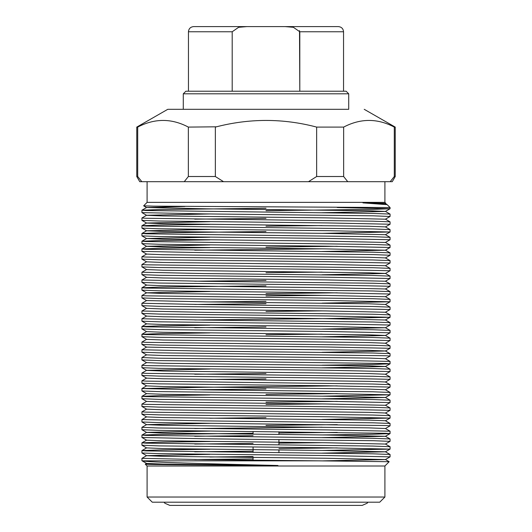 <?xml version="1.0" encoding="UTF-8"?>
<svg xmlns="http://www.w3.org/2000/svg" width="532" height="532" viewBox="0 0 532 532"><rect width="100%" height="100%" fill="white"/><g stroke="black" fill="none" stroke-linecap="round" stroke-linejoin="round"><path stroke-width="0.8" d="M390.069 207.533L387.19 204.674L362.93 202.878L385.906 203.37L384.902 202.366L147.098 202.366L143.64 205.844L153.296 206.143L390.069 207.533L390.056 208.743L372.919 209.382L266 210.665M385.906 203.37L385.401 203.676M266 466.005L384.902 466.005L389.178 461.709L318.302 460.838L142.416 460.838C148.189 462.428 212.906 463.857 277.943 465.493C209.409 465.041 143.773 464.616 145.276 464.183L147.098 466.005L266 466.005M322.073 212.74L385.401 211.43L368.889 210.752L206.29 208.823L146.599 207.513L141.944 210.2L141.944 212.62L203.969 213.891L373.444 215.832L390.069 216.477L390.056 214.077L372.919 213.438L146.014 210.526L141.944 210.2L159.081 209.561L266 208.278M390.069 216.477L385.401 219.184L325.71 217.874L163.111 215.945L146.599 215.307L141.944 212.62M141.931 217.974L141.944 220.374L159.081 221.013L328.031 222.941L390.069 224.231L390.056 221.831L372.919 221.192L146.014 218.28L141.931 217.974L146.599 215.267L209.927 213.957M390.069 224.231L385.401 226.938M322.073 225.588L266 226.173M141.931 225.728L141.944 228.128L159.081 228.767L328.031 230.695L390.069 231.985L390.056 229.585L372.919 228.946L146.014 226.034L141.944 225.708L159.081 225.069L209.927 224.371M390.069 231.985L322.073 233.342M141.931 233.482L141.944 235.882L159.081 236.521L328.031 238.449L390.069 239.739L390.056 237.339L372.919 236.7L146.014 233.787L141.944 233.462L159.081 232.823L266 231.546M390.069 239.739L385.401 242.446L325.71 241.136L163.111 239.207L146.599 238.529L209.927 237.219M266 247.054L337.281 246.303M146.599 238.529L141.944 241.215L141.944 243.636L159.081 244.274L328.031 246.203L390.069 247.493L390.056 245.092L372.919 244.454L146.014 241.541L141.944 241.215L159.081 240.577L209.927 239.879M390.069 247.493L385.401 250.2L325.71 248.89L163.111 246.961L146.599 246.323L141.944 243.636M322.073 248.85L194.719 250.18M209.927 244.973L146.599 246.283L141.944 248.969L141.944 251.39L203.969 252.667L373.444 254.602L390.069 255.247L390.056 252.853L372.919 252.208L146.014 249.295L141.944 248.969L159.081 248.331L209.927 247.633M390.069 255.247L385.401 257.954M141.931 256.743L141.944 259.144L159.081 259.782L328.031 261.711L390.069 263.001L390.056 260.607L372.919 259.962L146.014 257.049L141.931 256.743L146.599 254.043M390.069 263.001L385.401 265.707L325.71 264.397L163.111 262.469L146.599 261.83L141.944 259.144M141.931 264.497L141.944 266.898L159.081 267.536L328.031 269.465L390.069 270.755L390.056 268.361L372.919 267.716L146.014 264.803L141.931 264.497L146.599 261.797M390.069 270.755L385.401 273.461L322.073 274.778M322.073 272.111L266 272.697M390.069 278.515L390.056 276.115L372.919 275.476L203.969 273.548L141.944 272.238L141.944 274.652L159.081 275.29L328.031 277.219L390.069 278.515L385.401 281.215L325.71 279.905L163.111 277.977L146.599 277.338L141.944 274.652M390.069 286.269L390.056 283.869L372.919 283.23L203.969 281.302L141.944 279.992L141.944 282.406L159.081 283.044L328.031 284.972L390.069 286.269L385.401 288.969L325.71 287.659L163.111 285.731L146.599 285.092L141.944 282.406M266 293.578L337.281 292.833M146.599 285.059L141.944 287.745L141.944 290.159L159.081 290.798L328.031 292.726L390.069 294.023L390.056 291.622L372.919 290.984L146.014 288.065L141.944 287.745L159.081 287.107L266 285.824M390.069 294.023L385.401 296.723L325.71 295.413L163.111 293.484L146.599 292.846L141.944 290.159M322.073 295.373L266 295.958M141.931 295.513L141.944 297.913L159.081 298.552L328.031 300.48L390.069 301.777L390.056 299.376L372.919 298.738L146.014 295.819L141.931 295.513L146.599 292.813L209.927 291.496M385.401 304.477L390.056 301.79L322.073 303.127M141.931 303.273L141.944 305.667L159.081 306.312L328.031 308.234L390.069 309.531L390.056 307.13L372.919 306.492L203.969 304.563L141.931 303.273L146.599 300.567L206.29 301.877L368.889 303.805L385.401 304.444L390.056 307.13M390.069 309.531L385.401 312.231L325.71 310.921L163.111 308.999L146.599 308.354L141.944 305.667M322.073 310.881L266 311.466M390.069 317.285L390.056 314.884L372.919 314.246L203.969 312.317L141.944 311.007L141.944 313.421L159.081 314.066L328.031 315.988L390.069 317.285L328.031 318.575L194.719 319.971M390.069 325.039L390.056 322.638L372.919 322L203.969 320.071L141.944 318.761L141.944 321.182L159.081 321.82L328.031 323.749L390.069 325.039L385.401 327.745L325.71 326.429L163.111 324.507L146.599 323.868L141.944 321.182M141.931 326.535L141.944 328.936L159.081 329.574L328.031 331.502L390.069 332.793L390.056 330.392L372.919 329.754L146.014 326.841L141.944 326.515L159.081 325.877L209.927 325.178M390.069 332.793L385.401 335.499L322.073 336.809M322.073 334.149L266 334.728M141.931 334.289L141.944 336.69L159.081 337.328L328.031 339.256L390.069 340.547L390.056 338.146L372.919 337.507L146.014 334.595L141.944 334.269L159.081 333.63L209.927 332.932M390.069 340.547L385.401 343.253M141.931 342.043L141.944 344.443L159.081 345.082L328.031 347.01L390.069 348.3L390.056 345.9L372.919 345.261L146.014 342.349L141.931 342.043L146.599 339.336M390.069 348.3L385.401 351.007L322.073 352.317M390.069 356.054L390.056 353.654L372.919 353.015L203.969 351.087L141.944 349.777L141.944 352.197L159.081 352.836L385.986 355.748L390.069 356.054L385.401 358.761M322.073 367.825L385.401 366.515L390.056 363.828L390.056 361.408L328.031 360.137L158.556 358.196L141.931 357.551L141.944 359.951L159.081 360.59L385.986 363.502L390.056 363.828L372.919 364.467L322.073 365.165M141.931 365.304L141.944 367.705L159.081 368.344L328.031 370.272L390.069 371.562L390.056 369.161L372.919 368.523L146.014 365.61L141.931 365.304L146.599 362.598M390.069 371.562L385.401 374.269M141.931 373.058L141.944 375.459L159.081 376.097L328.031 378.026L390.069 379.316L390.056 376.915L372.919 376.277L146.014 373.364L141.931 373.058L146.599 370.352L209.927 369.042M390.069 379.316L385.401 382.023M146.599 385.86L141.944 388.546L141.944 390.967L159.081 391.605L328.031 393.534L390.069 394.824L390.056 392.43L372.919 391.785L203.969 389.856L141.931 388.566L203.969 387.276L337.281 385.88M141.931 380.812L141.944 383.213L159.081 383.851L328.031 385.78L390.069 387.07L390.056 384.669L372.919 384.031L146.014 381.118L141.931 380.812L146.599 378.106M390.069 387.07L385.401 389.776M266 394.385L337.281 393.633M390.069 394.824L322.073 396.18M266 402.139L337.281 401.387M146.599 393.613L141.944 396.307L141.944 398.721L159.081 399.359L328.031 401.288L390.069 402.578L390.056 400.184L372.919 399.539L146.014 396.626L141.944 396.307L159.081 395.662L209.927 394.97M390.069 402.578L385.401 405.284L325.71 403.974L163.111 402.046L146.599 401.407L141.944 398.721M322.073 403.934L266 404.519M141.931 404.074L141.944 406.475L159.081 407.113L328.031 409.042L390.069 410.332L390.056 407.938L372.919 407.293L146.014 404.38L141.931 404.074L146.599 401.374M390.069 410.332L385.401 413.038M141.931 411.828L141.944 414.228L159.081 414.867L328.031 416.795L390.069 418.092L390.056 415.692L372.919 415.053L146.014 412.134L141.931 411.828L146.599 409.128M390.069 418.092L322.073 419.442M266 425.401L337.281 424.649M390.069 425.846L390.056 423.445L372.919 422.807L203.969 420.879L141.944 419.568L141.944 421.982L159.081 422.621L385.986 425.54L390.069 425.846L385.401 428.546M322.073 427.196L194.719 428.533M278.921 433.021L337.281 432.41M322.073 437.617L385.401 436.3L390.056 433.613L390.056 431.199L328.031 429.923L158.556 427.987L141.931 427.336L141.944 429.736L159.081 430.375L385.986 433.294L390.056 433.613L372.919 434.252L322.073 434.95M209.927 431.073L146.599 432.39L141.944 435.076L141.944 437.49L203.969 438.767L373.444 440.709L390.069 441.354L390.056 438.953L372.919 438.315L146.014 435.395L141.944 435.076L159.081 434.438L253.079 433.287M390.069 441.354L385.401 444.054L325.71 442.744L163.111 440.815L146.599 440.177L141.944 437.49M322.073 442.704L278.921 443.156M278.921 448.529L337.281 447.917M141.931 442.85L141.944 445.244L159.081 445.889L328.031 447.811L390.069 449.108L390.056 446.707L372.919 446.069L146.014 443.156L141.944 442.83L159.081 442.192L209.927 441.493M322.073 453.124L385.401 451.808L390.056 449.121L322.073 450.458M141.931 450.604L141.944 452.998L159.081 453.643L328.031 455.565L390.069 456.862L390.056 454.461L372.919 453.823L146.014 450.91L141.944 450.584L159.081 449.946L209.927 449.247M390.069 456.862L385.401 459.562L325.71 458.252L163.111 456.33L146.599 455.685L141.944 452.998M318.302 460.838L203.969 459.648L141.944 458.338L141.931 460.739L142.416 460.838M266 218.419L194.719 219.164M266 280.45L194.719 281.195M209.927 301.917L266 301.331M266 303.712L194.719 304.464M266 326.974L194.719 327.725M266 373.504L194.719 374.249M209.927 379.456L266 378.877M266 389.012L194.719 389.757M209.927 418.232L266 417.647M253.079 435.668L194.719 436.287M253.079 443.422L194.719 444.04M253.079 451.176L194.719 451.794M209.927 457.001L253.079 456.549M253.079 458.936L194.719 459.548M384.902 497.028L379.728 502.195L152.272 502.195L147.098 497.028L384.902 497.028L384.902 466.005M183.287 93.805L185.874 91.218L346.126 91.218L348.713 93.805L183.287 93.805L183.287 109.313L167.78 109.313L136.764 127.095L137.708 127.095L137.708 176.518L141.798 181.685L392.25 181.685L395.236 176.518L394.292 176.518L394.292 127.095C377.501 118.224 360.616 118.224 343.645 127.095L343.645 176.518L347.742 181.685M348.713 93.805L348.713 109.313L183.287 109.313M277.943 465.493L163.111 464.084L146.599 463.445L141.944 460.752M322.904 460.872L385.401 459.562M141.944 458.338L146.599 455.651L209.927 454.335M385.401 451.808L325.71 450.498L163.111 448.576L146.599 447.897L141.944 450.584M385.401 436.3L325.71 434.99L163.111 433.061L146.599 432.423L141.944 429.736M390.056 431.199L385.401 428.513L368.889 427.874L163.111 425.307L146.599 424.669L141.944 421.982M141.944 427.322L146.599 424.636L209.927 423.319M390.056 423.445L385.401 420.759L368.889 420.12L163.111 417.553L146.599 416.915L141.944 414.228M390.056 415.692L385.401 413.005L368.889 412.367L163.111 409.8L146.599 409.161L141.944 406.475M322.073 398.847L385.401 397.497L325.71 396.22L163.111 394.292L146.599 393.653L141.944 390.967M390.056 392.43L385.401 389.737L368.889 389.098L163.111 386.538L146.599 385.899L141.944 383.213M390.056 384.669L385.401 381.983L368.889 381.344L163.111 378.784L146.599 378.146L141.944 375.459M390.056 376.915L385.401 374.229L368.889 373.59L163.111 371.03L146.599 370.392L141.944 367.705M390.056 369.161L385.401 366.475L368.889 365.836L163.111 363.276L146.599 362.638L141.944 359.951M390.056 361.408L385.401 358.721L368.889 358.083L163.111 355.522L146.599 354.884L141.944 352.197M390.056 353.654L385.401 350.967L368.889 350.329L206.29 348.4L146.599 347.09L141.944 349.777M390.056 345.9L385.401 343.213L368.889 342.575L163.111 340.014L146.599 339.376L141.944 336.69M390.056 338.146L385.401 335.459L368.889 334.821L163.111 332.261L146.599 331.622L141.944 328.936M322.073 329.055L385.401 327.745M390.056 317.298L385.401 319.991L325.71 318.675L163.111 316.753L146.599 316.108L141.944 313.421M390.056 276.115L385.401 273.428L368.889 272.79L163.111 270.223L146.599 269.584L141.944 266.898M390.056 260.607L385.401 257.92L368.889 257.275L163.111 254.715L146.599 254.077L141.944 251.39M322.073 251.516L385.401 250.2M390.056 232.005L385.401 234.692L325.71 233.382L163.111 231.453L146.599 230.775L209.927 229.465M390.056 229.585L385.401 226.898L368.889 226.26L163.111 223.699L146.599 223.061L141.944 220.374M141.944 225.708L146.599 223.021L209.927 221.711M146.599 207.513L184.937 206.502M387.19 204.674L385.401 203.636L362.93 202.878M337.281 207.533L390.069 208.724M137.708 176.518L136.764 176.518L139.75 181.685L141.798 181.685M308.46 181.685L316.653 176.518L316.653 127.095C283.057 118.224 249.289 118.224 215.347 127.095L215.347 176.518L223.54 181.685M390.202 181.685L394.292 176.518M343.645 176.518L316.653 176.518M184.258 181.685L188.355 176.518L188.355 127.095L216.431 126.809M188.355 127.095C171.557 118.224 154.679 118.224 137.708 127.095M215.347 176.518L188.355 176.518M343.645 127.095L316.653 127.095M348.713 109.313L167.78 109.313M394.292 127.095L395.236 127.095L395.236 176.518M299.516 30.657L299.802 91.218L299.802 31.767L293.378 27.298L285.172 26.6L246.828 26.6L238.629 27.298L232.198 31.767L188.454 31.767C188.767 28.635 190.496 26.913 193.628 26.6M232.198 91.218L232.198 31.767M285.172 26.6L338.372 26.6L285.172 26.6M246.828 26.6L193.628 26.6L246.828 26.6M343.546 91.218L343.546 31.767L299.802 31.767M164.062 502.195L164.827 503.206L169.821 505.4L362.179 505.4L367.173 503.206L367.938 502.195M253.079 431.525L253.079 434.205M253.079 447.033L253.079 452.406M253.079 457.467L253.079 460.16M384.902 202.366L384.902 181.685M141.944 228.128L146.599 230.815M141.944 235.882L146.599 238.569M141.944 297.913L146.599 300.6M141.944 344.443L146.599 347.13M390.056 394.844L385.401 397.53M390.056 418.105L385.401 420.792M141.944 445.244L146.599 447.931M385.401 211.43L390.056 208.743M146.599 207.553L143.64 205.844M390.056 454.461L385.401 451.774M390.056 446.707L385.401 444.021M141.944 442.83L146.599 440.144M390.056 438.953L385.401 436.267M141.944 419.568L146.599 416.882M390.056 407.938L385.401 405.251M390.056 400.184L385.401 397.497M141.944 357.531L146.599 354.844M141.944 334.269L146.599 331.582M390.056 330.392L385.401 327.705M141.944 326.515L146.599 323.828M390.056 322.638L385.401 319.951M141.944 318.761L146.599 316.075M390.056 314.884L385.401 312.198M141.944 311.007L146.599 308.321M390.056 299.376L385.401 296.69M390.056 291.622L385.401 288.936M390.056 283.869L385.401 281.182M141.944 279.992L146.599 277.305M141.944 272.238L146.599 269.551M390.056 268.361L385.401 265.674M390.056 252.853L385.401 250.16M390.056 245.092L385.401 242.406M390.056 237.339L385.401 234.652M141.944 233.462L146.599 230.775M390.056 221.831L385.401 219.144M390.056 214.077L385.401 211.39M146.599 463.405L145.276 464.17M385.401 459.528L389.178 461.709M147.098 202.366L147.098 181.685M147.098 497.028L147.098 466.005M364.221 109.313L395.236 127.095M136.764 127.095L136.764 176.518M188.454 91.218L188.454 31.767M343.546 31.767C343.233 28.635 341.504 26.913 338.372 26.6M278.921 431.791L278.921 434.484M278.921 439.545L278.921 444.918M278.921 449.992L278.921 452.672"/></g></svg>
